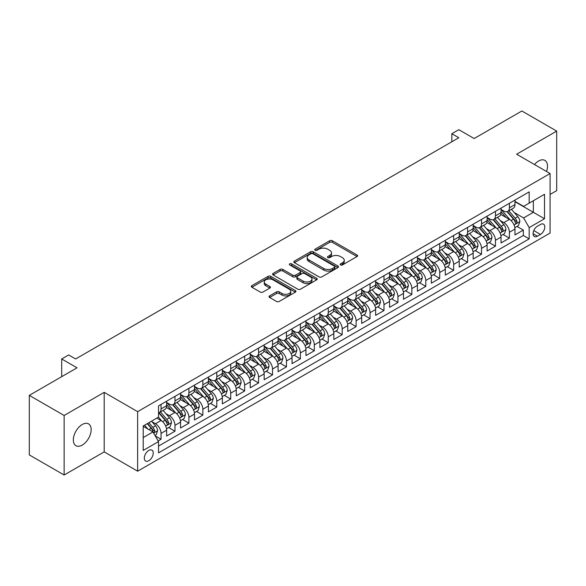 <?xml version="1.0" encoding="UTF-8"?>
<svg xmlns="http://www.w3.org/2000/svg" width="586" height="586" viewBox="0 0 586 586"><rect width="100%" height="100%" fill="white"/><g stroke="black" fill="none" stroke-linecap="round" stroke-linejoin="round"><path stroke-width="0.88" d="M340.554 264.945A1.355 0.784 0 0 0 342.466 264.945L356.999 256.558A1.934 1.113 0 0 0 357.57 255.767A1.934 1.113 0 0 0 356.999 254.976L332.379 240.765A1.934 1.113 0 0 0 329.647 240.765L315.114 249.153A1.355 0.784 0 0 0 314.719 249.709A1.355 0.784 0 0 0 315.114 250.259A1.355 0.784 0 0 0 317.026 250.259L318.909 249.175A6.19 3.575 0 0 1 327.662 249.175L329.713 250.361A6.19 3.575 0 0 1 331.53 252.888A6.19 3.575 0 0 1 329.713 255.415L327.838 256.5A1.355 0.784 0 0 0 327.435 257.049A1.355 0.784 0 0 0 327.838 257.606A1.355 0.784 0 0 0 329.75 257.606L331.632 256.514A6.19 3.575 0 0 1 340.385 256.514L342.436 257.701A6.19 3.575 0 0 1 344.246 260.228A6.19 3.575 0 0 1 342.436 262.755L340.554 263.839A1.355 0.784 0 0 0 340.158 264.396A1.355 0.784 0 0 0 340.554 264.945L340.554 263.839M82.252 445.082A12.614 7.281 120 0 0 90.486 433.97A12.614 7.281 120 0 0 88.552 423.868A12.614 7.281 120 0 0 82.252 424.491A12.614 7.281 120 0 0 74.012 435.603A12.614 7.281 120 0 0 75.946 445.712A12.614 7.281 120 0 0 82.252 445.082M546.511 171.471A12.614 7.281 120 0 0 544.892 160.403A12.614 7.281 120 0 0 538.585 161.025A12.614 7.281 120 0 0 534.498 164.534M148.785 460.735A6.307 3.641 120 0 0 152.902 455.175A6.307 3.641 120 0 0 151.935 450.121A6.307 3.641 120 0 0 148.785 450.436A6.307 3.641 120 0 0 144.661 455.989A6.307 3.641 120 0 0 145.628 461.043A6.307 3.641 120 0 0 148.785 460.735M269.604 295.879A1.934 1.113 0 0 0 269.04 296.67A1.934 1.113 0 0 0 269.604 297.461L276.511 301.446A1.934 1.113 0 0 0 279.244 301.446L295.388 292.128A1.934 1.113 0 0 0 295.952 291.337A1.934 1.113 0 0 0 295.388 290.553L270.769 276.336A1.934 1.113 0 0 0 268.029 276.336L251.892 285.653A1.934 1.113 0 0 0 251.328 286.444A1.934 1.113 0 0 0 251.892 287.235L260.235 292.048A1.934 1.113 0 0 0 262.968 292.048L269.875 288.063A1.934 1.113 0 0 0 270.446 287.272A1.934 1.113 0 0 0 269.875 286.481L265.744 284.093A5.171 2.989 0 0 1 264.227 281.983A5.171 2.989 0 0 1 267.421 279.222A5.171 2.989 0 0 1 273.054 279.874L289.264 289.228A5.171 2.989 0 0 1 290.781 291.337A5.171 2.989 0 0 1 287.587 294.099A5.171 2.989 0 0 1 281.947 293.454L279.244 291.894A1.934 1.113 0 0 0 276.511 291.894L269.604 295.879L269.604 297.461M550.078 194.449L556.7 190.633L556.7 131.103L521.862 110.988L474.14 138.545L458.816 129.689L451.85 133.718L458.816 137.739L75.631 358.969L68.665 354.94L61.698 358.969L61.698 376.666M64.138 415.481L64.138 475.012L104.198 451.887L104.198 392.349L64.138 415.481L29.3 395.367L77.022 367.818L61.698 358.969M104.198 392.349L137.637 411.658L550.078 173.537L550.078 233.067L137.637 471.188L137.637 411.658M556.7 131.103L516.64 154.228L550.078 173.537M319.048 276.892A1.934 1.113 0 0 0 321.78 276.892L337.924 267.575A1.934 1.113 0 0 0 338.488 266.784A1.934 1.113 0 0 0 337.924 265.993L313.305 251.782A1.934 1.113 0 0 0 310.565 251.782L294.428 261.1A1.934 1.113 0 0 0 293.864 261.891A1.934 1.113 0 0 0 294.428 262.675L319.048 276.892M290.253 265.238A1.355 0.784 0 0 1 291.623 265.429L291.623 263.825L316.652 278.269A1.934 1.113 0 0 1 317.216 279.061A1.934 1.113 0 0 1 316.652 279.852L300.515 289.169A1.934 1.113 0 0 1 297.776 289.169L273.157 274.959L273.157 273.376A1.934 1.113 0 0 0 272.593 274.167A1.934 1.113 0 0 0 273.157 274.959M273.157 273.376L280.064 269.392A1.934 1.113 0 0 1 282.804 269.392L292.788 275.156A1.934 1.113 0 0 0 295.52 275.156L300.105 272.505A1.934 1.113 0 0 0 300.669 271.721A1.934 1.113 0 0 0 300.105 270.93L289.711 264.931A1.355 0.784 0 0 1 289.316 264.374A1.355 0.784 0 0 1 290.151 263.649A1.355 0.784 0 0 1 291.623 263.825M64.138 475.012L29.3 454.897L29.3 395.367M158.154 440.921L161.047 439.251L155.261 435.911M151.972 421.708L155.473 423.729A7.882 4.549 60 0 1 161.047 433.384L166.622 430.161L166.622 436.035L174.98 431.208L168.636 427.546M165.904 413.665L169.405 415.679A7.882 4.549 60 0 1 174.98 425.333L180.554 422.118L180.554 427.992L188.912 423.165L182.576 419.503M179.843 405.615L183.337 407.636A7.882 4.549 60 0 1 188.912 417.291L194.486 414.075L194.486 419.942L202.844 415.115L196.508 411.46M193.776 397.572L197.277 399.593A7.882 4.549 60 0 1 202.844 409.248L208.418 406.025L208.418 411.899L216.783 407.072L210.44 403.417M207.708 389.529L211.209 391.551A7.882 4.549 60 0 1 216.783 401.205L222.358 397.982L222.358 403.857L230.716 399.029L224.372 395.367M221.64 381.486L225.141 383.5A7.882 4.549 60 0 1 230.716 393.155L236.29 389.939L236.29 395.814L244.648 390.987L238.312 387.324M235.579 373.436L239.073 375.458A7.882 4.549 60 0 1 244.648 385.112L250.222 381.896L250.222 387.764L258.58 382.936L252.244 379.281M249.511 365.393L253.013 367.415A7.882 4.549 60 0 1 258.58 377.069L264.154 373.846L264.154 379.721L272.519 374.894L266.176 371.238M263.444 357.35L266.945 359.372A7.882 4.549 60 0 1 272.519 369.026L278.094 365.803L278.094 371.678L286.451 366.851L280.108 363.188M277.376 349.307L280.877 351.322A7.882 4.549 60 0 1 286.451 360.976L292.026 357.76L292.026 363.635L300.384 358.808L294.047 355.145M291.315 341.257L294.809 343.279A7.882 4.549 60 0 1 300.384 352.933L305.958 349.717L305.958 355.585L314.316 350.758L307.98 347.102M305.247 333.214L308.749 335.236A7.882 4.549 60 0 1 314.316 344.89L319.89 341.667L319.89 347.542L328.255 342.715L321.912 339.06M319.18 325.171L322.681 327.193A7.882 4.549 60 0 1 328.255 336.84L333.83 333.624L333.83 339.499L342.187 334.672L335.844 331.009M333.112 317.129L336.613 319.143A7.882 4.549 60 0 1 342.187 328.797L347.762 325.582L347.762 331.456L356.12 326.629L349.783 322.967M347.051 309.078L350.545 311.1A7.882 4.549 60 0 1 356.12 320.754L361.694 317.539L361.694 323.406L370.052 318.579L363.716 314.924M360.983 301.036L364.485 303.057A7.882 4.549 60 0 1 370.052 312.712L375.626 309.489L375.626 315.363L383.991 310.536L377.648 306.881M374.915 292.993L378.417 295.014A7.882 4.549 60 0 1 383.991 304.661L389.565 301.446L389.565 307.32L397.923 302.493L391.58 298.831M388.848 284.95L392.349 286.964A7.882 4.549 60 0 1 397.923 296.619L403.498 293.403L403.498 299.278L411.855 294.45L405.519 290.788M402.787 276.9L406.281 278.921A7.882 4.549 60 0 1 411.855 288.576L417.43 285.36L417.43 291.227L425.788 286.4L419.451 282.745M416.719 268.857L420.221 270.879A7.882 4.549 60 0 1 425.788 280.533L431.362 277.31L431.362 283.185L439.727 278.357L433.384 274.702M430.651 260.814L434.153 262.836A7.882 4.549 60 0 1 439.727 272.483L445.301 269.267L445.301 275.142L453.659 270.314L447.316 266.652M444.584 252.771L448.085 254.785A7.882 4.549 60 0 1 453.659 264.44L459.234 261.224L459.234 267.099L467.591 262.272L461.255 258.609M458.523 244.721L462.017 246.743A7.882 4.549 60 0 1 467.591 256.397L473.166 253.181L473.166 259.049L481.524 254.221L475.187 250.566M472.455 236.678L475.949 238.7A7.882 4.549 60 0 1 481.524 248.354L487.098 245.131L487.098 251.006L495.463 246.179L489.12 242.523M486.387 228.635L489.889 230.657A7.882 4.549 60 0 1 495.463 240.304L501.037 237.088L501.037 242.963L509.395 238.136L509.395 232.261A7.882 4.549 -120 0 0 503.821 222.607L500.319 220.592M503.052 234.473L509.395 238.136M166.622 430.161A7.882 4.549 -120 0 0 161.047 420.506L156.865 418.096M180.554 422.118A7.882 4.549 -120 0 0 174.98 412.463L166.365 407.49M194.486 414.075A7.882 4.549 -120 0 0 188.912 404.421L180.298 399.447M208.418 406.025A7.882 4.549 -120 0 0 202.844 396.378L194.23 391.397M222.358 397.982A7.882 4.549 -120 0 0 216.783 388.328L208.162 383.354M236.29 389.939A7.882 4.549 -120 0 0 230.716 380.285L222.101 375.311M250.222 381.896A7.882 4.549 -120 0 0 244.648 372.242L236.033 367.268M264.154 373.846A7.882 4.549 -120 0 0 258.58 364.199L249.966 359.218M278.094 365.803A7.882 4.549 -120 0 0 272.519 356.149L263.898 351.175M292.026 357.76A7.882 4.549 -120 0 0 286.451 348.106L277.837 343.132M305.958 349.717A7.882 4.549 -120 0 0 300.384 340.063L291.769 335.089M319.89 341.667A7.882 4.549 -120 0 0 314.316 332.02L305.702 327.039M333.83 333.624A7.882 4.549 -120 0 0 328.255 323.97L319.634 318.996M347.762 325.582A7.882 4.549 -120 0 0 342.187 315.927L333.573 310.954M361.694 317.539A7.882 4.549 -120 0 0 356.12 307.884L347.505 302.911M375.626 309.489A7.882 4.549 -120 0 0 370.052 299.842L361.437 294.861M389.565 301.446A7.882 4.549 -120 0 0 383.991 291.791L375.37 286.818M403.498 293.403A7.882 4.549 -120 0 0 397.923 283.749L389.309 278.775M417.43 285.36A7.882 4.549 -120 0 0 411.855 275.706L403.241 270.732M431.362 277.31A7.882 4.549 -120 0 0 425.788 267.663L417.173 262.682M445.301 269.267A7.882 4.549 -120 0 0 439.727 259.613L431.106 254.639M459.234 261.224A7.882 4.549 -120 0 0 453.659 251.57L445.038 246.596M473.166 253.181A7.882 4.549 -120 0 0 467.591 243.527L458.977 238.553M487.098 245.131A7.882 4.549 -120 0 0 481.524 235.484L472.909 230.503M501.037 237.088A7.882 4.549 -120 0 0 495.463 227.434L486.841 222.46M540.468 224.46L537.399 226.233A6.109 3.523 120 0 0 533.414 231.609A6.109 3.523 120 0 0 534.344 236.51A6.109 3.523 120 0 0 537.399 236.202L540.468 234.437A6.109 3.523 120 0 0 544.46 229.053A6.109 3.523 120 0 0 543.522 224.16A6.109 3.523 120 0 0 540.468 224.46M143.211 437.566L152.961 431.933L158.535 441.588L158.535 452.846L529.18 238.861L529.18 227.595L523.606 217.941L514.259 212.542M158.535 441.588L143.211 450.436L143.211 425.978L158.535 417.129L158.535 405.864L529.18 191.878L529.18 203.144L544.511 194.288L544.511 218.746L529.18 227.595M166.622 402.487L169.405 404.098A7.882 4.549 60 0 0 173.346 404.487L178.92 401.271A7.882 4.549 -120 0 0 180.554 397.66L180.554 393.155M180.554 394.444L183.337 396.055A7.882 4.549 60 0 0 187.278 396.444L192.853 393.228A7.882 4.549 -120 0 0 194.486 389.617L194.486 385.112M194.486 386.401L197.277 388.005A7.882 4.549 60 0 0 201.218 388.401L206.792 385.178A7.882 4.549 -120 0 0 208.418 381.574L208.418 377.069M208.418 378.351L211.209 379.962A7.882 4.549 60 0 0 215.15 380.351L220.724 377.135A7.882 4.549 -120 0 0 222.358 373.524L222.358 369.019M222.358 370.308L225.141 371.92A7.882 4.549 60 0 0 229.082 372.308L234.656 369.092A7.882 4.549 -120 0 0 236.29 365.481L236.29 360.976M236.29 362.265L239.073 363.877A7.882 4.549 60 0 0 243.014 364.265L248.589 361.049A7.882 4.549 -120 0 0 250.222 357.438L250.222 352.933M250.222 354.222L253.013 355.827A7.882 4.549 60 0 0 256.954 356.222L262.521 352.999A7.882 4.549 -120 0 0 264.154 349.395L264.154 344.89M264.154 346.172L266.945 347.784A7.882 4.549 60 0 0 270.886 348.172L276.46 344.956A7.882 4.549 -120 0 0 278.094 341.345L278.094 336.84M278.094 338.129L280.877 339.741A7.882 4.549 60 0 0 284.818 340.129L290.392 336.913A7.882 4.549 -120 0 0 292.026 333.302L292.026 328.797M292.026 330.086L294.809 331.698A7.882 4.549 60 0 0 298.75 332.086L304.324 328.871A7.882 4.549 -120 0 0 305.958 325.259L305.958 320.754M305.958 322.044L308.749 323.648A7.882 4.549 60 0 0 312.69 324.043L318.257 320.82A7.882 4.549 -120 0 0 319.89 317.216L319.89 312.712M319.89 313.993L322.681 315.605A7.882 4.549 60 0 0 326.622 315.993L332.196 312.778A7.882 4.549 -120 0 0 333.83 309.166L333.83 304.661M333.83 305.951L336.613 307.562A7.882 4.549 60 0 0 340.554 307.95L346.128 304.735A7.882 4.549 -120 0 0 347.762 301.123L347.762 296.619M347.762 297.908L350.545 299.519A7.882 4.549 60 0 0 354.486 299.907L360.06 296.692A7.882 4.549 -120 0 0 361.694 293.081L361.694 288.576M361.694 289.865L364.485 291.469A7.882 4.549 60 0 0 368.426 291.865L373.993 288.642A7.882 4.549 -120 0 0 375.626 285.038L375.626 280.533M375.626 281.815L378.417 283.426A7.882 4.549 60 0 0 382.358 283.814L387.932 280.599A7.882 4.549 -120 0 0 389.565 276.988L389.565 272.483M389.565 273.772L392.349 275.383A7.882 4.549 60 0 0 396.29 275.772L401.864 272.556A7.882 4.549 -120 0 0 403.498 268.945L403.498 264.44M403.498 265.729L406.281 267.341A7.882 4.549 60 0 0 410.222 267.729L415.796 264.513A7.882 4.549 -120 0 0 417.43 260.902L417.43 256.397M417.43 257.686L420.221 259.29A7.882 4.549 60 0 0 424.161 259.686L429.728 256.463A7.882 4.549 -120 0 0 431.362 252.859L431.362 248.354M431.362 249.636L434.153 251.248A7.882 4.549 60 0 0 438.094 251.636L443.668 248.42A7.882 4.549 -120 0 0 445.301 244.809L445.301 240.304M445.301 241.593L448.085 243.205A7.882 4.549 60 0 0 452.026 243.593L457.6 240.377A7.882 4.549 -120 0 0 459.234 236.766L459.234 232.261M459.234 233.55L462.017 235.162A7.882 4.549 60 0 0 465.958 235.55L471.532 232.334A7.882 4.549 -120 0 0 473.166 228.723L473.166 224.218M473.166 225.507L475.949 227.112A7.882 4.549 60 0 0 479.897 227.507L485.464 224.284A7.882 4.549 -120 0 0 487.098 220.68L487.098 216.175M487.098 217.457L489.889 219.069A7.882 4.549 60 0 0 493.83 219.457L499.404 216.241A7.882 4.549 -120 0 0 501.037 212.63L501.037 208.125M158.535 446.093L523.327 235.484L523.327 230.093L514.969 234.92L514.969 229.045A7.882 4.549 -120 0 0 509.395 219.391L500.774 214.417M501.037 209.414L503.821 211.026A7.882 4.549 -120 0 0 507.762 211.414A7.882 4.549 -120 0 0 509.395 207.803L509.395 203.298M507.762 211.414L513.336 208.198A7.882 4.549 -120 0 0 514.969 204.587L514.969 200.082M161.047 404.421L161.047 408.925A7.882 4.549 60 0 1 159.414 412.529A7.882 4.549 60 0 1 158.535 412.852M159.414 412.529L164.988 409.314A7.882 4.549 -120 0 0 166.622 405.702L166.622 401.198M174.98 396.37L174.98 400.883A7.882 4.549 60 0 1 173.346 404.487M188.912 388.328L188.912 392.832A7.882 4.549 60 0 1 187.278 396.444M202.844 380.285L202.844 384.79A7.882 4.549 60 0 1 201.218 388.401M216.783 372.242L216.783 376.747A7.882 4.549 60 0 1 215.15 380.351M230.716 364.192L230.716 368.704A7.882 4.549 60 0 1 229.082 372.308M244.648 356.149L244.648 360.654A7.882 4.549 60 0 1 243.014 364.265M258.58 348.106L258.58 352.611A7.882 4.549 60 0 1 256.954 356.222M272.519 340.063L272.519 344.568A7.882 4.549 60 0 1 270.886 348.172M286.451 332.013L286.451 336.525A7.882 4.549 60 0 1 284.818 340.129M300.384 323.97L300.384 328.475A7.882 4.549 60 0 1 298.75 332.086M314.316 315.927L314.316 320.432A7.882 4.549 60 0 1 312.69 324.043M328.255 307.884L328.255 312.389A7.882 4.549 60 0 1 326.622 315.993M342.187 299.834L342.187 304.346A7.882 4.549 60 0 1 340.554 307.95M356.12 291.791L356.12 296.296A7.882 4.549 60 0 1 354.486 299.907M370.052 283.749L370.052 288.253A7.882 4.549 60 0 1 368.426 291.865M383.991 275.706L383.991 280.211A7.882 4.549 60 0 1 382.358 283.814M397.923 267.656L397.923 272.168A7.882 4.549 60 0 1 396.29 275.772M411.855 259.613L411.855 264.118A7.882 4.549 60 0 1 410.222 267.729M425.788 251.57L425.788 256.075A7.882 4.549 60 0 1 424.161 259.686M439.727 243.527L439.727 248.032A7.882 4.549 60 0 1 438.094 251.636M453.659 235.477L453.659 239.982A7.882 4.549 60 0 1 452.026 243.593M467.591 227.434L467.591 231.939A7.882 4.549 60 0 1 465.958 235.55M481.524 219.391L481.524 223.896A7.882 4.549 60 0 1 479.897 227.507M495.463 211.348L495.463 215.853A7.882 4.549 60 0 1 493.83 219.457M495.463 240.304L495.463 246.179M481.524 248.354L481.524 254.221M467.591 256.397L467.591 262.272M453.659 264.44L453.659 270.314M439.727 272.483L439.727 278.357M425.788 280.533L425.788 286.4M411.855 288.576L411.855 294.45M397.923 296.619L397.923 302.493M383.991 304.661L383.991 310.536M370.052 312.712L370.052 318.579M356.12 320.754L356.12 326.629M342.187 328.797L342.187 334.672M328.255 336.84L328.255 342.715M314.316 344.89L314.316 350.758M300.384 352.933L300.384 358.808M286.451 360.976L286.451 366.851M272.519 369.026L272.519 374.894M258.58 377.069L258.58 382.936M244.648 385.112L244.648 390.987M230.716 393.155L230.716 399.029M216.783 401.205L216.783 407.072M202.844 409.248L202.844 415.115M188.912 417.291L188.912 423.165M174.98 425.333L174.98 431.208M161.047 433.384L161.047 439.251M152.961 431.933L143.211 426.3M523.606 217.941L533.363 212.315L533.363 200.727L544.511 194.288M514.969 201.694L544.511 218.746M514.969 201.372L523.606 206.36L529.18 203.144M104.198 451.887L137.637 471.188M451.85 133.718L451.85 141.761M516.991 226.43L523.327 230.093M523.327 235.484L529.18 238.861M341.096 265.136L342.436 264.367A6.19 3.575 0 0 0 344.246 261.839L344.246 260.228M331.53 252.888L331.53 254.492A6.19 3.575 0 0 1 329.713 257.02L328.372 257.796M356.999 254.976L356.999 256.558L332.379 242.37A1.934 1.113 0 0 0 329.647 242.37L315.656 250.449M337.895 267.59L313.305 253.386A1.934 1.113 0 0 0 310.565 253.386L294.45 262.689M334.503 267.333A1.355 0.784 0 0 0 334.899 266.784A1.355 0.784 0 0 0 334.503 266.227L312.895 253.753A1.355 0.784 0 0 0 310.976 253.753L308.99 254.895A6.19 3.575 0 0 0 307.181 257.422A6.19 3.575 0 0 0 308.99 259.95L323.765 268.483A6.19 3.575 0 0 0 332.518 268.483L334.503 267.333L334.503 268.945A1.355 0.784 0 0 0 334.899 268.395L334.899 266.784M307.181 257.422L307.181 259.034A6.19 3.575 0 0 0 308.99 261.561L308.99 259.95M334.503 268.945L332.518 270.087A6.19 3.575 0 0 1 323.765 270.087L308.99 261.561M273.186 274.973L280.064 270.996L280.064 269.392M300.669 271.721L300.669 273.325A1.934 1.113 0 0 1 300.105 274.116L295.52 276.76A1.934 1.113 0 0 1 292.788 276.76L282.804 270.996A1.934 1.113 0 0 0 280.064 270.996M291.623 265.429L316.63 279.866M303.145 281.134A5.171 2.989 0 0 0 308.785 281.785A5.171 2.989 0 0 0 311.979 279.024A5.171 2.989 0 0 0 310.463 276.907L304.757 273.611A1.934 1.113 0 0 0 302.017 273.611L297.439 276.255A1.934 1.113 0 0 0 296.868 277.046A1.934 1.113 0 0 0 297.439 277.837L303.145 281.134L303.145 282.745A5.171 2.989 0 0 0 308.785 283.39A5.171 2.989 0 0 0 311.979 280.628L311.979 279.024M296.868 277.046L296.868 278.658A1.934 1.113 0 0 0 297.439 279.449L297.439 277.837M303.145 282.745L297.439 279.449M290.781 291.337L290.781 292.949A5.171 2.989 0 0 1 287.587 295.71A5.171 2.989 0 0 1 281.947 295.058L279.244 293.505A1.934 1.113 0 0 0 276.511 293.505L269.633 297.476M264.227 281.983L264.227 283.595A5.171 2.989 0 0 0 265.744 285.704L265.744 284.093M269.853 288.078L265.744 285.704M295.359 292.143L270.769 277.947A1.934 1.113 0 0 0 268.029 277.947L251.921 287.25L251.892 285.653M514.852 227.661L518.449 225.588L519.841 221.559A5.223 3.018 -120 0 0 517.812 216.659L511.446 209.29M510.172 219.904L502.62 211.158A15.075 8.702 -120 0 0 501.037 209.502M506.026 217.45L501.806 212.557A12.511 7.222 -120 0 0 501.037 211.714M507.051 211.7L513.49 219.157A5.223 3.018 60 0 1 515.35 222.753C516.134 223.801 516.698 223.478 517.028 221.786A5.223 3.018 -120 0 0 515.16 218.19L508.795 210.821M507.432 211.575L514.347 219.589A2.659 1.538 60 0 1 515.021 220.629L517.028 221.786M515.35 222.753L515.731 223.369M500.92 235.711L504.517 233.631L505.908 229.609A5.223 3.018 -120 0 0 503.879 224.702L497.507 217.333M496.232 227.947L488.687 219.201A15.075 8.702 -120 0 0 487.098 217.545M492.094 225.493L487.874 220.6A12.511 7.222 -120 0 0 487.098 219.765M493.119 219.743L499.558 227.2A5.223 3.018 60 0 1 501.418 230.796C502.202 231.844 502.759 231.521 503.088 229.829A5.223 3.018 -120 0 0 501.228 226.233L494.862 218.864M493.5 219.618L500.415 227.632A2.659 1.538 60 0 1 501.089 228.672L503.088 229.829M501.418 230.796L501.799 231.411M486.981 243.754L490.585 241.674L491.976 237.652A5.223 3.018 -120 0 0 489.94 232.752L483.575 225.376M482.3 235.99L474.748 227.251A15.075 8.702 -120 0 0 473.166 225.588M478.161 233.536L473.935 228.65A12.511 7.222 -120 0 0 473.166 227.808M479.187 227.786L485.626 235.242A5.223 3.018 60 0 1 487.486 238.839C488.27 239.894 488.827 239.571 489.156 237.872A5.223 3.018 -120 0 0 487.296 234.275L480.93 226.907M479.56 227.668L486.483 235.675A2.659 1.538 60 0 1 487.149 236.715L489.156 237.872M487.486 238.839L487.867 239.462M473.048 251.797L476.652 249.717L478.044 245.695A5.223 3.018 -120 0 0 476.008 240.795L469.642 233.426M468.368 244.032L460.816 235.294A15.075 8.702 -120 0 0 459.234 233.638M464.229 241.579L460.003 236.693A12.511 7.222 -120 0 0 459.234 235.85M465.247 235.836L471.686 243.285A5.223 3.018 60 0 1 473.554 246.882C474.338 247.937 474.894 247.614 475.224 245.922A5.223 3.018 -120 0 0 473.363 242.326L466.998 234.949M465.628 235.711L472.55 243.725A2.659 1.538 60 0 1 473.217 244.765L475.224 245.922M473.554 246.882L473.928 247.504M459.116 259.84L462.713 257.767L464.105 253.745A5.223 3.018 -120 0 0 462.076 248.838L455.71 241.469M454.436 252.083L446.884 243.337A15.075 8.702 -120 0 0 445.301 241.681M450.29 249.629L446.071 244.736A12.511 7.222 -120 0 0 445.301 243.893M451.315 243.879L457.754 251.335A5.223 3.018 60 0 1 459.614 254.932C460.398 255.979 460.962 255.657 461.292 253.965A5.223 3.018 -120 0 0 459.424 250.369L453.059 243M451.696 243.754L458.611 251.768A2.659 1.538 60 0 1 459.285 252.808L461.292 253.965M459.614 254.932L459.995 255.547M445.184 267.89L448.781 265.81L450.173 261.788A5.223 3.018 -120 0 0 448.144 256.88L441.778 249.511M440.496 260.125L432.951 251.379A15.075 8.702 -120 0 0 431.362 249.724M436.358 257.672L432.138 252.778A12.511 7.222 -120 0 0 431.362 251.943M437.383 251.921L443.822 259.378A5.223 3.018 60 0 1 445.682 262.975C446.466 264.022 447.023 263.7 447.352 262.008A5.223 3.018 -120 0 0 445.492 258.411L439.126 251.042M437.764 251.797L444.679 259.81A2.659 1.538 60 0 1 445.353 260.851L447.352 262.008M445.682 262.975L446.063 263.59M431.245 275.933L434.849 273.852L436.24 269.831A5.223 3.018 -120 0 0 434.204 264.931L427.839 257.554M426.564 268.168L419.012 259.43A15.075 8.702 -120 0 0 417.43 257.767M422.425 265.714L418.199 260.829A12.511 7.222 -120 0 0 417.43 259.986M423.451 259.964L429.89 267.421A5.223 3.018 60 0 1 431.75 271.018C432.534 272.072 433.091 271.75 433.42 270.051A5.223 3.018 -120 0 0 431.56 266.454L425.194 259.085M423.825 259.847L430.747 267.853A2.659 1.538 60 0 1 431.413 268.893L433.42 270.051M431.75 271.018L432.131 271.64M417.313 283.976L420.916 281.895L422.308 277.874A5.223 3.018 -120 0 0 420.272 272.973L413.906 265.605M412.632 276.211L405.08 267.472A15.075 8.702 -120 0 0 403.498 265.817M408.493 273.757L404.267 268.871A12.511 7.222 -120 0 0 403.498 268.029M409.511 268.014L415.95 275.464A5.223 3.018 60 0 1 417.818 279.061C418.602 280.115 419.158 279.793 419.488 278.101A5.223 3.018 -120 0 0 417.628 274.504L411.262 267.128M409.892 267.89L416.814 275.903A2.659 1.538 60 0 1 417.481 276.944L419.488 278.101M417.818 279.061L418.192 279.683M403.38 292.018L406.977 289.945L408.376 285.924A5.223 3.018 -120 0 0 406.34 281.016L399.974 273.647M398.7 284.261L391.148 275.515A15.075 8.702 -120 0 0 389.565 273.86M394.554 281.807L390.335 276.914A12.511 7.222 -120 0 0 389.565 276.072M395.579 276.057L402.018 283.514A5.223 3.018 60 0 1 403.879 287.111C404.67 288.158 405.226 287.836 405.556 286.144A5.223 3.018 -120 0 0 403.688 282.547L397.323 275.178M395.96 275.933L402.875 283.946A2.659 1.538 60 0 1 403.549 284.986L405.556 286.144M403.879 287.111L404.259 287.726M389.448 300.069L393.045 297.988L394.437 293.967A5.223 3.018 -120 0 0 392.408 289.059L386.042 281.69M384.76 292.304L377.216 283.558A15.075 8.702 -120 0 0 375.626 281.903M380.622 289.85L376.402 284.957A12.511 7.222 -120 0 0 375.626 284.122M381.647 284.1L388.086 291.557A5.223 3.018 60 0 1 389.946 295.154C390.73 296.201 391.287 295.879 391.616 294.187A5.223 3.018 -120 0 0 389.756 290.59L383.391 283.221M382.028 283.976L388.943 291.989A2.659 1.538 60 0 1 389.617 293.029L391.616 294.187M389.946 295.154L390.327 295.769M375.509 308.111L379.113 306.031L380.504 302.01A5.223 3.018 -120 0 0 378.468 297.109L372.103 289.733M370.828 300.347L363.276 291.608A15.075 8.702 -120 0 0 361.694 289.945M366.69 297.893L362.463 293.007A12.511 7.222 -120 0 0 361.694 292.165M367.715 292.143L374.154 299.6A5.223 3.018 60 0 1 376.014 303.196C376.798 304.251 377.355 303.929 377.684 302.23A5.223 3.018 -120 0 0 375.824 298.633L369.458 291.264M368.089 292.026L375.011 300.032A2.659 1.538 60 0 1 375.677 301.072L377.684 302.23M376.014 303.196L376.395 303.819M361.577 316.154L365.181 314.074L366.572 310.053A5.223 3.018 -120 0 0 364.536 305.152L358.171 297.783M356.896 308.39L349.344 299.651A15.075 8.702 -120 0 0 347.762 297.996M352.757 305.936L348.531 301.05A12.511 7.222 -120 0 0 347.762 300.208M353.776 300.193L360.214 307.643A5.223 3.018 60 0 1 362.082 311.239C362.866 312.294 363.423 311.972 363.752 310.28A5.223 3.018 -120 0 0 361.892 306.683L355.526 299.307M354.156 300.069L361.079 308.082A2.659 1.538 60 0 1 361.745 309.122L363.752 310.28M362.082 311.239L362.463 311.862M347.645 324.197L351.241 322.124L352.64 318.103A5.223 3.018 -120 0 0 350.604 313.195L344.238 305.826M342.964 316.44L335.412 307.694A15.075 8.702 -120 0 0 333.83 306.038M338.818 313.986L334.599 309.093A12.511 7.222 -120 0 0 333.83 308.251M339.843 308.236L346.282 315.693A5.223 3.018 60 0 1 348.143 319.289C348.934 320.337 349.49 320.015 349.82 318.323A5.223 3.018 -120 0 0 347.952 314.726L341.587 307.357M340.224 308.111L347.139 316.125A2.659 1.538 60 0 1 347.813 317.165L349.82 318.323M348.143 319.289L348.524 319.905M333.712 332.247L337.309 330.167L338.701 326.146A5.223 3.018 -120 0 0 336.672 321.238L330.306 313.869M329.024 324.483L321.48 315.737A15.075 8.702 -120 0 0 319.89 314.081M324.886 322.029L320.667 317.136A12.511 7.222 -120 0 0 319.89 316.301M325.911 316.279L332.35 323.736A5.223 3.018 60 0 1 334.21 327.332C334.994 328.38 335.551 328.057 335.881 326.365A5.223 3.018 -120 0 0 334.02 322.769L327.655 315.4M326.292 316.154L333.207 324.168A2.659 1.538 60 0 1 333.881 325.208L335.881 326.365M334.21 327.332L334.591 327.948M319.773 340.29L323.377 338.21L324.769 334.188A5.223 3.018 -120 0 0 322.732 329.288L316.367 321.912M315.092 332.526L307.54 323.787A15.075 8.702 -120 0 0 305.958 322.124M310.954 330.072L306.727 325.186A12.511 7.222 -120 0 0 305.958 324.344M311.979 324.322L318.418 331.779A5.223 3.018 60 0 1 320.278 335.375C321.062 336.43 321.619 336.108 321.948 334.408A5.223 3.018 -120 0 0 320.088 330.812L313.722 323.443M312.353 324.205L319.275 332.211A2.659 1.538 60 0 1 319.941 333.251L321.948 334.408M320.278 335.375L320.659 335.998M305.841 348.333L309.445 346.253L310.836 342.231A5.223 3.018 -120 0 0 308.8 337.331L302.435 329.962M301.16 340.569L293.608 331.83A15.075 8.702 -120 0 0 292.026 330.174M297.021 338.115L292.795 333.229A12.511 7.222 -120 0 0 292.026 332.387M298.04 332.372L304.478 339.821A5.223 3.018 60 0 1 306.346 343.418C307.13 344.473 307.687 344.15 308.016 342.458A5.223 3.018 -120 0 0 306.156 338.862L299.79 331.486M298.421 332.247L305.343 340.261A2.659 1.538 60 0 1 306.009 341.301L308.016 342.458M306.346 343.418L306.727 344.041M291.909 356.383L295.505 354.303L296.904 350.281A5.223 3.018 -120 0 0 294.868 345.374L288.502 338.005M287.228 348.619L279.676 339.873A15.075 8.702 -120 0 0 278.094 338.217M283.082 346.165L278.863 341.272A12.511 7.222 -120 0 0 278.094 340.429M284.107 340.415L290.546 347.872A5.223 3.018 60 0 1 292.407 351.468C293.198 352.516 293.754 352.193 294.084 350.501A5.223 3.018 -120 0 0 292.224 346.905L285.851 339.536M284.488 340.29L291.403 348.304A2.659 1.538 60 0 1 292.077 349.344L294.084 350.501M292.407 351.468L292.788 352.083M277.976 364.426L281.573 362.346L282.965 358.324A5.223 3.018 -120 0 0 280.936 353.417L274.57 346.048M273.288 356.662L265.744 347.916A15.075 8.702 -120 0 0 264.154 346.26M269.15 354.208L264.931 349.315A12.511 7.222 -120 0 0 264.154 348.48M270.175 348.458L276.614 355.914A5.223 3.018 60 0 1 278.475 359.511C279.258 360.558 279.815 360.236 280.145 358.544A5.223 3.018 -120 0 0 278.284 354.948L271.919 347.579M270.556 348.333L277.471 356.347A2.659 1.538 60 0 1 278.145 357.387L280.145 358.544M278.475 359.511L278.855 360.126M264.037 372.469L267.641 370.389L269.033 366.367A5.223 3.018 -120 0 0 266.996 361.467L260.631 354.091M259.356 364.704L251.804 355.966A15.075 8.702 -120 0 0 250.222 354.303M255.218 362.251L250.991 357.365A12.511 7.222 -120 0 0 250.222 356.522M256.243 356.5L262.682 363.957A5.223 3.018 60 0 1 264.542 367.554C265.326 368.609 265.883 368.286 266.212 366.587A5.223 3.018 -120 0 0 264.352 362.99L257.986 355.621M256.617 356.383L263.539 364.389A2.659 1.538 60 0 1 264.205 365.43L266.212 366.587M264.542 367.554L264.923 368.176M250.105 380.512L253.709 378.431L255.1 374.41A5.223 3.018 -120 0 0 253.064 369.51L246.699 362.141M245.424 372.747L237.872 364.009A15.075 8.702 -120 0 0 236.29 362.353M241.285 370.293L237.059 365.408A12.511 7.222 -120 0 0 236.29 364.565M242.304 364.551L248.75 372A5.223 3.018 60 0 1 250.61 375.597C251.394 376.652 251.951 376.329 252.28 374.637A5.223 3.018 -120 0 0 250.42 371.041L244.054 363.664M242.685 364.426L249.607 372.44A2.659 1.538 60 0 1 250.273 373.48L252.28 374.637M250.61 375.597L250.991 376.219M236.173 388.562L239.769 386.482L241.168 382.46A5.223 3.018 -120 0 0 239.132 377.552L232.767 370.184M231.492 380.797L223.94 372.051A15.075 8.702 -120 0 0 222.358 370.396M227.346 378.344L223.127 373.45A12.511 7.222 -120 0 0 222.358 372.608M228.372 372.593L234.81 380.05A5.223 3.018 60 0 1 236.671 383.647C237.462 384.694 238.019 384.372 238.348 382.68A5.223 3.018 -120 0 0 236.488 379.083L230.115 371.714M228.752 372.469L235.667 380.482A2.659 1.538 60 0 1 236.341 381.523L238.348 382.68M236.671 383.647L237.052 384.262M222.24 396.605L225.837 394.525L227.229 390.503A5.223 3.018 -120 0 0 225.2 385.595L218.834 378.226M217.553 388.84L210.008 380.094A15.075 8.702 -120 0 0 208.418 378.439M213.414 386.386L209.195 381.493A12.511 7.222 -120 0 0 208.418 380.658M214.439 380.636L220.878 388.093A5.223 3.018 60 0 1 222.739 391.69C223.522 392.737 224.079 392.415 224.409 390.723A5.223 3.018 -120 0 0 222.548 387.126L216.183 379.757M214.82 380.512L221.735 388.525A2.659 1.538 60 0 1 222.409 389.565L224.409 390.723M222.739 391.69L223.12 392.305M208.301 404.648L211.905 402.567L213.297 398.546A5.223 3.018 -120 0 0 211.26 393.646L204.895 386.269M203.62 396.883L196.068 388.144A15.075 8.702 -120 0 0 194.486 386.482M199.482 394.429L195.255 389.543A12.511 7.222 -120 0 0 194.486 388.701M200.507 388.679L206.946 396.136A5.223 3.018 60 0 1 208.806 399.733C209.59 400.787 210.147 400.465 210.477 398.766A5.223 3.018 -120 0 0 208.616 395.169L202.251 387.8M200.881 388.562L207.803 396.568A2.659 1.538 60 0 1 208.47 397.608L210.477 398.766M208.806 399.733L209.187 400.355M194.369 412.69L197.973 410.61L199.365 406.589A5.223 3.018 -120 0 0 197.328 401.688L190.963 394.319M189.688 404.926L182.136 396.187A15.075 8.702 -120 0 0 180.554 394.532M185.55 402.472L181.323 397.586A12.511 7.222 -120 0 0 180.554 396.744M186.568 396.729L193.014 404.179A5.223 3.018 60 0 1 194.874 407.775C195.658 408.83 196.215 408.508 196.544 406.816A5.223 3.018 -120 0 0 194.684 403.219L188.318 395.843M186.949 396.605L193.871 404.618A2.659 1.538 60 0 1 194.537 405.659L196.544 406.816M194.874 407.775L195.255 408.398M180.437 420.741L184.033 418.66L185.432 414.639A5.223 3.018 -120 0 0 183.396 409.731L177.031 402.362M175.756 412.976L168.204 404.23A15.075 8.702 -120 0 0 166.622 402.575M171.61 410.522L167.391 405.629A12.511 7.222 -120 0 0 166.622 404.787M172.636 404.772L179.074 412.229A5.223 3.018 60 0 1 180.935 415.826C181.726 416.873 182.283 416.551 182.612 414.859A5.223 3.018 -120 0 0 180.752 411.262L174.379 403.893M173.017 404.648L179.931 412.661A2.659 1.538 60 0 1 180.605 413.701L182.612 414.859M180.935 415.826L181.316 416.441M166.505 428.784L170.101 426.703L171.493 422.682A5.223 3.018 -120 0 0 169.464 417.774L163.098 410.405M161.817 421.019L158.484 417.159M157.678 418.565L157.136 417.935M158.703 412.815L165.142 420.272A5.223 3.018 60 0 1 167.003 423.868C167.786 424.916 168.343 424.594 168.673 422.902A5.223 3.018 -120 0 0 166.812 419.305L160.447 411.936M159.084 412.69L165.999 420.704A2.659 1.538 60 0 1 166.673 421.744L168.673 422.902M167.003 423.868L167.384 424.484M154.982 435.435L156.169 434.746L157.561 430.725A5.223 3.018 -120 0 0 155.524 425.824L151.518 421.18M147.782 428.937L144.552 425.202M143.746 426.608L143.211 425.993M147.203 423.678L151.21 428.315A5.223 3.018 60 0 1 153.071 431.911C153.854 432.966 154.411 432.644 154.741 430.944A5.223 3.018 -120 0 0 152.88 427.348L148.873 422.711M147.526 423.488L152.067 428.747A2.659 1.538 60 0 1 152.741 429.787L154.741 430.944M153.071 431.911L153.451 432.534M53.685 381.288L56.549 379.633M155.473 423.729L161.047 420.506M169.405 415.679L174.98 412.463M183.337 407.636L188.912 404.421M197.277 399.593L202.844 396.378M211.209 391.551L216.783 388.328M225.141 383.5L230.716 380.285M239.073 375.458L244.648 372.242M253.013 367.415L258.58 364.199M266.945 359.372L272.519 356.149M280.877 351.322L286.451 348.106M294.809 343.279L300.384 340.063M308.749 335.236L314.316 332.02M322.681 327.193L328.255 323.97M336.613 319.143L342.187 315.927M350.545 311.1L356.12 307.884M364.485 303.057L370.052 299.842M378.417 295.014L383.991 291.791M392.349 286.964L397.923 283.749M406.281 278.921L411.855 275.706M420.221 270.879L425.788 267.663M434.153 262.836L439.727 259.613M448.085 254.785L453.659 251.57M462.017 246.743L467.591 243.527M475.949 238.7L481.524 235.484M489.889 230.657L495.463 227.434M503.821 222.607L509.395 219.391M509.395 207.803L514.969 204.587M161.047 408.925L166.622 405.702M174.98 400.883L180.554 397.66M188.912 392.832L194.486 389.617M202.844 384.79L208.418 381.574M216.783 376.747L222.358 373.524M230.716 368.704L236.29 365.481M244.648 360.654L250.222 357.438M258.58 352.611L264.154 349.395M272.519 344.568L278.094 341.345M286.451 336.525L292.026 333.302M300.384 328.475L305.958 325.259M314.316 320.432L319.89 317.216M328.255 312.389L333.83 309.166M342.187 304.346L347.762 301.123M356.12 296.296L361.694 293.081M370.052 288.253L375.626 285.038M383.991 280.211L389.565 276.988M397.923 272.168L403.498 268.945M411.855 264.118L417.43 260.902M425.788 256.075L431.362 252.859M439.727 248.032L445.301 244.809M453.659 239.982L459.234 236.766M467.591 231.939L473.166 228.723M481.524 223.896L487.098 220.68M495.463 215.853L501.037 212.63M509.395 232.261L514.969 229.045M533.787 230.576L540.468 234.437M533.084 233.711L537.399 236.202M342.436 264.367L342.436 262.755M327.838 257.606L327.838 256.5M329.713 257.02L329.713 255.415M315.114 250.259L315.114 249.153M329.647 242.37L329.647 240.765M332.379 242.37L332.379 240.765M294.428 262.675L294.428 261.1M310.565 253.386L310.565 251.782M313.305 253.386L313.305 251.782M337.924 267.575L337.924 265.993M323.765 270.087L323.765 268.483M332.518 270.087L332.518 268.483M282.804 270.996L282.804 269.392M292.788 276.76L292.788 275.156M295.52 276.76L295.52 275.156M300.105 274.116L300.105 272.505M316.652 279.852L316.652 278.269M276.511 293.505L276.511 291.894M279.244 293.505L279.244 291.894M281.947 295.058L281.947 293.454M269.875 288.063L269.875 286.481M268.029 277.947L268.029 276.336M270.769 277.947L270.769 276.336M295.388 292.128L295.388 290.553M514.054 224.987L519.811 221.662M502.62 211.158L503.337 210.748M515.16 218.19L517.812 216.659M510.999 220.592L513.49 219.157M500.122 233.03L505.879 229.712M488.687 219.201L489.405 218.79M501.228 226.233L503.879 224.702M497.067 228.635L499.558 227.2M486.19 241.073L491.94 237.755M474.748 227.251L475.466 226.833M487.296 234.275L489.94 232.752M483.135 236.678L485.626 235.242M472.25 249.123L478.008 245.798M460.816 235.294L461.534 234.876M473.363 242.326L476.008 240.795M469.196 244.728L471.686 243.285M458.318 257.166L464.075 253.841M446.884 243.337L447.601 242.926M459.424 250.369L462.076 248.838M455.263 252.771L457.754 251.335M444.386 265.209L450.143 261.891M432.951 251.379L433.669 250.969M445.492 258.411L448.144 256.88M441.331 260.814L443.822 259.378M430.454 273.252L436.204 269.934M419.012 259.43L419.73 259.012M431.56 266.454L434.204 264.931M427.399 268.857L429.89 267.421M416.514 281.302L422.272 277.976M405.08 267.472L405.798 267.055M417.628 274.504L420.272 272.973M413.46 276.907L415.95 275.464M402.582 289.345L408.339 286.019M391.148 275.515L391.866 275.105M403.688 282.547L406.34 281.016M399.527 284.95L402.018 283.514M388.65 297.388L394.407 294.069M377.216 283.558L377.933 283.148M389.756 290.59L392.408 289.059M385.595 292.993L388.086 291.557M374.718 305.431L380.468 302.112M363.276 291.608L363.994 291.191M375.824 298.633L378.468 297.109M371.663 301.036L374.154 299.6M360.778 313.481L366.536 310.155M349.344 299.651L350.062 299.234M361.892 306.683L364.536 305.152M357.724 309.086L360.214 307.643M346.846 321.524L352.604 318.198M335.412 307.694L336.13 307.284M347.952 314.726L350.604 313.195M343.792 317.129L346.282 315.693M332.914 329.566L338.671 326.248M321.48 315.737L322.197 315.327M334.02 322.769L336.672 321.238M329.859 325.171L332.35 323.736M318.982 337.609L324.732 334.291M307.54 323.787L308.258 323.369M320.088 330.812L322.732 329.288M315.927 333.214L318.418 331.779M305.042 345.659L310.8 342.334M293.608 331.83L294.326 331.412M306.156 338.862L308.8 337.331M301.988 341.264L304.478 339.821M291.11 353.702L296.868 350.377M279.676 339.873L280.394 339.462M292.224 346.905L294.868 345.374M288.056 349.307L290.546 347.872M277.178 361.745L282.935 358.427M265.744 347.916L266.462 347.505M278.284 354.948L280.936 353.417M274.123 357.35L276.614 355.914M263.246 369.788L268.996 366.47M251.804 355.966L252.522 355.548M264.352 362.99L266.996 361.467M260.191 365.393L262.682 363.957M249.306 377.838L255.064 374.513M237.872 364.009L238.59 363.591M250.42 371.041L253.064 369.51M246.252 373.443L248.75 372M235.374 385.881L241.132 382.555M223.94 372.051L224.658 371.641M236.488 379.083L239.132 377.552M232.32 381.486L234.81 380.05M221.442 393.924L227.2 390.606M210.008 380.094L210.726 379.684M222.548 387.126L225.2 385.595M218.388 389.529L220.878 388.093M207.51 401.967L213.26 398.648M196.068 388.144L196.786 387.727M208.616 395.169L211.26 393.646M204.455 397.572L206.946 396.136M193.57 410.017L199.328 406.691M182.136 396.187L182.854 395.77M194.684 403.219L197.328 401.688M190.523 405.622L193.014 404.179M179.638 418.06L185.396 414.734M168.204 404.23L168.922 403.82M180.752 411.262L183.396 409.731M176.584 413.665L179.074 412.229M165.706 426.103L171.464 422.784M166.812 419.305L169.464 417.774M162.652 421.708L165.142 420.272M153.627 433.076L157.524 430.827M152.88 427.348L155.524 425.824M148.954 429.619L151.21 428.315"/></g></svg>
